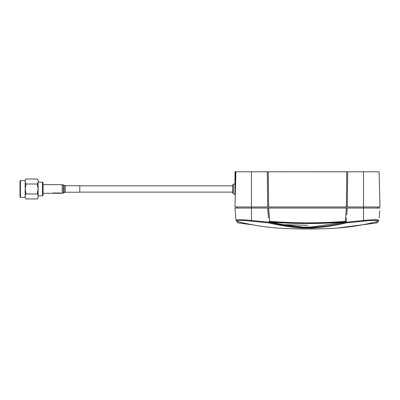 <?xml version="1.0" encoding="UTF-8"?>
<svg xmlns="http://www.w3.org/2000/svg" width="400" height="400" viewBox="0 0 400 400"><rect width="100%" height="100%" fill="white"/><g stroke="black" fill="none" stroke-linecap="round" stroke-linejoin="round"><path stroke-width="0.6" d="M377.835 208.06L377.93 206.98L377.835 208.06M237.145 208.06L237.055 206.98L237.145 208.06M268.45 217.865L267.68 208.06L251.455 208.06L251.455 206.98L380 206.98L379.08 171.8L380 206.98M235.84 217.865L236.055 220.35C236.91 219.47 242.045 219.515 251.455 220.48L268.755 222.215L268.495 222.88L251.37 221.16C242.4 220.195 237.51 220.15 236.7 221.025L236.08 220.625L234.98 208.06L251.455 208.06L251.455 220.48L250.625 220.39M237.825 221.58L237.945 222.91L252.385 224.78M335.28 228.2L337.14 228.07A0.65 0.475 85.9 0 0 337.15 228.07C350.93 227.075 364.67 224.81 378.36 221.27L378.28 221.025C377.45 220.15 372.56 220.195 363.61 221.16L346.485 222.88L346.225 222.215L363.525 220.48C372.92 219.515 378.05 219.47 378.925 220.35L378.26 221.29A484.615 326.275 -85.9 0 1 337.135 228.07C334.65 228.245 334.65 228.245 337.135 228.07C334.65 228.245 334.65 228.245 337.135 228.07A0.65 0.475 85.9 0 0 337.14 228.07L335.26 228.205C316.745 229.26 298.235 229.26 279.72 228.205L277.84 228.07C264.05 227.075 250.31 224.81 236.62 221.27L236.72 221.29A484.615 326.275 85.9 0 0 277.845 228.07C280.33 228.245 280.33 228.245 277.845 228.07L277.84 228.07A0.65 0.475 94.1 0 1 277.83 228.07M346.335 220.395L346.23 221.71L345.245 221.945L346.335 208.06L347.3 208.06L346.76 214.985M346.485 222.88A484.885 326.45 85.9 0 1 312.75 228.105L302.23 228.105A0.65 0.48 -85.6 0 0 302.715 227.495L302.73 227.495C291.3 226.62 279.98 224.86 268.755 222.21L268.755 222.215M303.715 227.57L304.86 227.625M305.73 227.65L307.48 227.67M307.5 227.67L309.385 227.65M310.52 228.22L312.64 228.115M343.82 222.265L311.41 227.06M309.545 227.13L305.435 227.13M303.555 227.06L312.265 227.005L344.7 222.065C319.89 224.01 295.08 224.01 270.28 222.065L306.34 223.52L342.42 222.24M307.49 225.275L283.59 224.69L270.28 222.065L269.73 221.335C294.9 223.34 320.07 223.34 345.25 221.335C320.075 223.34 294.905 223.34 269.73 221.335L268.645 208.06L267.68 208.06M234.98 208.06L235.225 210.88M346.335 208.06L268.645 208.06L269.74 221.945L268.75 221.71L268.755 222.21M302.23 228.105A484.885 326.45 -85.9 0 1 268.495 222.88M312.75 228.105A0.65 0.48 -94.4 0 1 312.265 227.495L302.715 227.495L302.715 227.005L283.59 224.69M345.245 221.945L345.25 221.335L344.7 222.065M347.3 208.06L363.525 208.06L363.525 171.8L347.715 171.8L347.3 206.98M379.755 210.88L379.14 217.865M366.045 220.22L363.525 220.48L363.525 208.06L380 208.06M346.225 222.215L346.53 217.865M377.045 222.815L377.155 221.58L378.36 221.27M363.525 220.48L363.61 221.16L364.31 221.08M250.6 221.07L251.37 221.16L251.455 220.48M379.08 171.8L363.525 171.8M234.98 194.37L234.98 171.8L235.9 171.8L234.98 206.98L251.455 206.98L251.455 171.8L235.9 171.8L234.98 206.98M235.9 171.8L235.41 171.8L235.45 188.975M347.715 171.8L267.27 171.8L267.68 206.98M267.27 171.8L251.455 171.8M268.235 171.8L268.645 206.98M346.745 171.8L346.335 206.98M233.295 184.225L233.295 193.725L232.82 193.11L232.82 184.835L233.295 184.225L234.98 183.795M315.645 171.78L327.05 171.78L315.645 171.8M320.095 171.78L324.46 171.78L320.095 171.78M333.095 171.78L337.67 171.78L333.095 171.8M337.67 171.8L343.61 171.8M343.61 171.78L344.19 171.78L343.61 171.78M344.19 171.78L346.805 171.78L344.19 171.8M307.14 171.8L305.3 171.78M302.105 171.8L305.925 171.8M305.455 171.78L305.925 171.78M305.335 171.8L302.715 171.8M305.335 171.78L304.285 171.8M293.36 171.8L297.79 171.8M285.795 171.8L284.01 171.8M288.325 171.8L285.58 171.78M284.45 171.78L285.795 171.78M279.085 171.8L277.24 171.8M274.545 171.8L274.05 171.78L274.545 171.78M278.975 171.8L276.87 171.8M316.385 171.78C315.4 171.78 315.4 171.78 316.385 171.78M303.155 171.78L302.715 171.78M285.59 171.78L288.325 171.78M285.835 171.78L287.435 171.78L285.835 171.78M65.255 192.21L65.255 185.735L79.785 185.735L79.785 192.21L65.255 192.21L62.96 193.165M53.47 193.285L54.71 193.31L53.47 193.285M52.61 193.29L54.66 193.175L53.43 192.835L52.395 193.31M55.33 192.855L55.33 193.31L57.23 193.3L55.33 192.855M57.655 193.31L57.655 192.855L57.23 192.855L57.23 193.31L58.915 193.29M60.055 193.31L58.74 193.15L60.485 193.175L59.36 192.835L58.315 193.155L59.81 193.31M58.74 193.29L58.275 193.29M60.56 193.305L60.035 193.28M63.32 192.995L61.1 193.155L62.6 193.275M43.095 182.77L43.095 195.18L42.445 195.825L42.445 182.12L43.095 182.77M42.445 182.12L38.13 182.12L38.13 197.39L38.13 195.825L42.445 195.825M37.225 179.005L26.085 179.005C24.755 180.665 24.755 182.325 26.085 183.99L25.195 188.975L26.085 193.96C24.755 195.615 24.755 197.28 26.085 198.945L37.225 198.945C38.555 197.285 38.555 195.625 37.225 193.96L38.115 188.975L37.225 183.99C38.555 182.33 38.555 180.67 37.225 179.005L38.13 180.555M26.085 193.96L37.225 193.96M26.085 183.99L37.225 183.99M26.085 179.005L25.18 180.555L25.18 197.39L26.085 198.945M20.43 197.39L20 196.96L20 180.99L20.43 180.555L20.43 197.39L25.18 197.39M236.055 220.35A0.755 0.75 -5 0 0 236.7 221.025M312.265 227.005L312.265 227.495C323.685 226.62 335 224.86 346.225 222.21M378.925 220.35A0.755 0.75 -175 0 1 378.28 221.025M235.41 190.495L235.41 188.975L234.98 188.975M43.095 184.66L62.23 184.66L62.23 193.305M65.255 185.735L63.31 184.945L63.31 193M64.175 185.45L64.175 192.5M237.945 222.91L237.3 222.23M377.68 222.23L377.035 222.91L337.14 228.07M79.785 192.105L232.82 192.105M79.785 185.845L232.82 185.845M235.41 195.665L234.98 195.235M233.295 193.725L234.98 194.155M43.095 193.29L51.92 193.29M52.345 193.29L53.47 193.29M54.71 193.29L55.33 193.29M55.755 193.29L56.235 193.29M56.75 193.29L57.23 193.29M60.18 193.29L61.705 193.29M63.31 184.945L62.23 184.66M63.32 193.02L62.845 193.225M37.225 198.945L38.13 197.39M20.43 180.555L25.18 180.555"/></g></svg>
